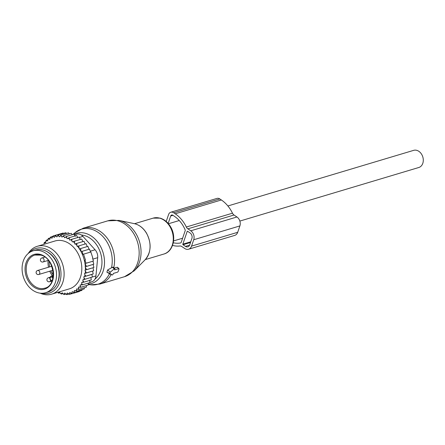 <?xml version="1.0" encoding="UTF-8"?>
<svg xmlns="http://www.w3.org/2000/svg" width="445" height="445" viewBox="0 0 445 445"><rect width="100%" height="100%" fill="white"/><g stroke="black" fill="none" stroke-linecap="round" stroke-linejoin="round"><path stroke-width="0.67" d="M227.89 205.968L413.672 150.349A8.95 6.859 73.3 0 1 422.717 156.657A8.95 6.859 73.3 0 1 418.806 167.498L239.855 221.076M33.036 250.835L35.6 250.068A21.861 16.749 73.3 0 1 43.46 250.135A21.861 16.749 73.3 0 1 58.929 271.161A21.861 16.749 73.3 0 1 48.143 291.953L45.579 292.721A21.861 16.749 73.3 0 1 37.714 292.649A21.861 16.749 73.3 0 1 22.25 271.622A21.861 16.749 73.3 0 1 33.036 250.835A21.861 16.749 73.3 0 1 40.895 250.902A21.861 16.749 73.3 0 1 56.365 271.928A21.861 16.749 73.3 0 1 45.579 292.721M91.854 274.415L83.738 276.846L84.188 278.214L85.084 279.221L92.393 277.035L91.854 274.415L93.205 273.931L84.617 276.54A29.565 22.651 -106.7 0 0 84.939 274.932L85.896 276.117M84.188 278.214A29.565 22.651 73.3 0 1 83.738 279.621L85.084 279.221M74.348 242.703A29.565 22.651 -106.7 0 0 73.141 241.629L74.415 241.207L74.799 244.077L76.701 243.437L77.13 246.452L78.776 245.901L79.238 249.011L80.623 248.555L81.096 251.675L82.203 251.314L82.881 254.39L83.538 254.173L85.49 260.108L84.834 260.325L86.113 263.218L85.006 263.579L86.486 266.399L93.8 264.208L85.101 266.855L86.586 269.659L93.901 267.473L84.939 270.21L86.397 272.918L93.706 270.727L84.489 273.558L84.939 274.932M44.049 244.277L43.972 243.615A29.565 22.651 -106.7 0 1 44.739 242.642L45.796 242.798L45.768 241.485A29.565 22.651 -106.7 0 1 46.636 240.645L47.687 240.956L47.787 239.671A29.565 22.651 -106.7 0 1 48.733 238.976L49.773 239.432L49.99 238.192A29.565 22.651 -106.7 0 1 51.014 237.647L52.02 238.247L52.354 237.063A29.565 22.651 -106.7 0 1 53.439 236.684L54.401 237.413L54.852 236.306A29.565 22.651 -106.7 0 1 55.981 236.095L56.888 236.946L57.444 235.928A29.565 22.651 -106.7 0 1 58.607 235.883L59.441 236.846L60.097 235.939A29.565 22.651 -106.7 0 1 61.276 236.061L62.033 237.124L62.778 236.328A29.565 22.651 -106.7 0 1 63.958 236.623L64.62 237.769L65.448 237.102A29.565 22.651 -106.7 0 1 66.617 237.558L67.178 238.77L68.079 238.242A29.565 22.651 -106.7 0 1 69.214 238.859L69.67 240.122L70.627 239.733A29.565 22.651 -106.7 0 1 71.812 240.573L72.262 241.935L73.141 241.629M57.694 292.354A29.565 22.651 -106.7 0 0 58.807 292.788L59.636 292.12L60.298 293.266A29.565 22.651 -106.7 0 0 61.477 293.561L62.228 292.766L62.979 293.822A29.565 22.651 -106.7 0 0 64.158 293.95L64.814 293.038L65.649 294A29.565 22.651 -106.7 0 0 66.811 293.956L66.861 294.651L68.864 294.056M83.738 279.621L82.753 279.916L83.137 281.207A29.565 22.651 -106.7 0 1 82.598 282.408L81.574 282.547L81.841 283.865A29.565 22.651 -106.7 0 1 81.185 284.961L80.133 284.95L80.284 286.274A29.565 22.651 -106.7 0 1 79.516 287.248L78.459 287.086L78.487 288.399A29.565 22.651 -106.7 0 1 77.625 289.239L76.568 288.933L76.468 290.218A29.565 22.651 -106.7 0 1 75.522 290.913L74.482 290.457L74.265 291.697A29.565 22.651 -106.7 0 1 73.241 292.237L72.235 291.642L71.901 292.821A29.565 22.651 -106.7 0 1 70.816 293.205L69.854 292.476L69.403 293.583A29.565 22.651 -106.7 0 1 68.274 293.795L67.367 292.944L66.811 293.956M83.738 276.846L84.617 276.54M84.489 273.558L85.179 273.319A29.565 22.651 -106.7 0 0 85.351 271.456M84.939 270.21L85.412 270.048A29.565 22.651 -106.7 0 0 85.39 267.74M85.101 266.855L85.34 266.772A29.565 22.651 -106.7 0 0 79.471 248.927M78.949 248.132A29.565 22.651 -106.7 0 0 77.602 246.285M76.724 245.206A29.565 22.651 -106.7 0 0 76.473 244.917A29.565 22.651 -106.7 0 0 75.483 243.838M51.603 294.178L69.292 288.877A24.987 19.141 -106.7 0 0 81.607 272.023A24.987 19.141 -106.7 0 0 74.248 248.021A24.987 19.141 -106.7 0 0 54.963 241.006L37.269 246.308A24.987 19.141 73.3 0 1 56.554 253.316A24.987 19.141 73.3 0 1 63.913 277.324A24.987 19.141 73.3 0 1 51.603 294.178A24.987 19.141 73.3 0 1 40.133 293.155M71.812 240.573L71.94 239.254L70.627 239.733M80.378 239.505L79.254 237.068L71.94 239.254M77.792 237.691L76.657 235.455L69.342 237.641L69.214 238.859M68.079 238.242L69.342 237.641M75.3 236.34L73.97 234.198L66.655 236.39L66.617 237.558M65.448 237.102L66.655 236.39M72.274 234.71L71.228 233.325L63.919 235.511L63.958 236.623M62.778 236.328L63.919 235.511M69.409 233.864L68.469 232.835L61.16 235.021L61.276 236.061M60.097 235.939L61.16 235.021M66.489 233.425L65.732 232.735L58.423 234.927L58.607 235.883M57.444 235.928L58.423 234.927M63.529 233.397L63.051 233.041L55.736 235.227L55.981 236.095M54.852 236.306L55.736 235.227M60.553 233.786L53.15 235.922L53.439 236.684M52.354 237.063L53.15 235.922M52.849 236.345L50.686 236.996L51.014 237.647M49.99 238.192L50.686 236.996M50.151 237.908L48.377 238.442L48.733 238.976M47.787 239.671L48.377 238.442M46.636 240.645L46.263 240.233L45.768 241.485M44.739 242.642L44.361 242.353L43.972 243.615M60.014 292.777L58.623 293.194L57.639 292.332M58.807 292.788L58.623 293.194M62.84 293.628L61.365 294.067L60.298 293.266M61.477 293.561L61.365 294.067M65.765 294.067L64.124 294.557L62.979 293.822M64.158 293.95L64.124 294.557M65.649 294L66.861 294.651M72.001 293.617L69.542 294.351L68.274 293.795M69.403 293.583L69.542 294.351M79.599 291.086L79.444 291.469L72.135 293.661L70.816 293.205M71.901 292.821L72.135 293.661M82.153 289.567L81.908 290.396L74.599 292.588L73.241 292.237M74.265 291.697L74.599 292.588M84.455 287.72L84.216 288.95L76.902 291.141L75.522 290.913M76.468 290.218L76.902 291.141M77.625 289.239L79.021 289.35L78.487 288.399M79.516 287.248L80.918 287.231L80.284 286.274M81.185 284.961L82.575 284.811L81.841 283.865M82.598 282.408L83.972 282.13L83.137 281.207M85.179 273.319L86.397 272.918M85.412 270.048L86.586 269.659M85.34 266.772L86.486 266.399M93.8 264.208L92.961 261.198L85.006 263.579M92.961 261.198L86.113 263.218M84.834 260.325L85.49 260.108M92.799 257.916L90.852 251.981L83.538 254.173M90.574 252.081L89.512 249.122L82.203 251.314M89.045 249.295L87.932 246.363L80.623 248.555M76.412 234.254A8.327 6.38 73.3 0 1 76.623 234.181A8.327 6.38 73.3 0 1 82.931 236.384L95.085 249.767A8.327 6.38 -106.7 0 1 97.689 257.677L95.931 275.928A8.327 6.38 -106.7 0 1 92.015 281.707L89.879 282.458M56.643 284.644A21.238 16.27 -106.7 0 0 52.944 256.392A21.238 16.27 -106.7 0 0 46.714 251.497M41.83 293.261A23.301 17.85 -106.7 0 0 59.864 281.774A23.301 17.85 -106.7 0 0 53.945 254.996A23.301 17.85 -106.7 0 0 29.609 252.437M28.246 253.461A24.987 19.141 73.3 0 1 37.269 246.308M92.527 258.017L93.428 261.026M82.892 241.657L81.73 239.021L74.415 241.207M85.19 244.038L84.016 241.251L76.701 243.437M87.248 246.613L86.091 243.71L78.776 245.901M93.116 264.458L93.901 267.473M92.999 267.795L93.706 270.727M92.582 271.133L93.205 273.931M90.875 277.485L91.281 279.944L83.972 282.13M89.695 280.116L89.89 282.625L82.575 284.811M88.255 283.115L88.232 285.039L80.918 287.231M86.491 285.562L86.33 287.159L79.021 289.35M45.779 241.924L44.361 242.353M47.776 239.777L46.263 240.233M118.682 268.658L114.576 269.881L114.81 269.203A0.834 0.389 123.9 0 0 114.793 268.685A0.834 0.389 123.9 0 0 114.254 268.819L110.338 272.195A0.834 0.389 123.9 0 0 109.921 273.419L112.157 274.954A0.834 0.389 123.9 0 0 112.19 274.971A0.834 0.389 123.9 0 0 113.136 274.109L113.369 273.425L117.469 272.195A0.834 0.389 123.9 0 0 118.225 271.333L118.954 269.208A0.834 0.389 123.9 0 0 118.932 268.697A0.834 0.389 123.9 0 0 118.682 268.658L117.191 267.25L114.243 268.135M113.319 267.2L112.346 267.261L107.629 269.982L106.883 272.156L110.154 274.114M117.569 267.323L117.191 267.25M172.538 245.395A30.188 23.129 73.3 0 0 179.836 246.007A4.166 3.187 73.3 0 1 181.805 246.541L184.725 248.505A6.664 5.106 73.3 0 0 188.574 249.222L234.726 235.399A6.664 5.106 73.3 0 0 237.697 232.301L239.877 225.927A6.664 5.106 73.3 0 0 236.935 216.976L234.014 215.013A4.166 3.187 73.3 0 1 232.485 213.194A30.188 23.129 73.3 0 0 221.365 199.972L219.841 198.948A4.995 3.827 73.3 0 0 216.954 198.409L170.802 212.226A4.995 3.827 73.3 0 1 173.689 212.766L219.841 198.948M173.689 212.766L175.213 213.789A30.188 23.129 73.3 0 1 186.327 227.011A4.166 3.187 73.3 0 0 187.862 228.836L190.777 230.799A6.664 5.106 73.3 0 1 193.72 239.744L191.539 246.118A6.664 5.106 73.3 0 1 188.574 249.222M173.3 242.753A27.273 20.893 73.3 0 0 180.726 242.926A0.834 0.64 73.3 0 0 181.143 242.531L185.215 230.616A0.834 0.64 73.3 0 0 185.176 229.915A27.273 20.893 73.3 0 0 174.362 216.27L172.838 215.246A2.08 1.596 73.3 0 0 171.637 215.018A2.08 1.596 73.3 0 0 170.708 215.992L168.171 223.423M182.828 244.177L187.184 231.428A0.417 0.317 73.3 0 1 187.612 231.278L190.048 232.924A4.166 3.187 73.3 0 1 191.89 238.514L189.709 244.889A4.166 3.187 73.3 0 1 187.857 246.825A4.166 3.187 73.3 0 1 185.448 246.38L183.012 244.739A0.417 0.317 73.3 0 1 182.828 244.177L190.766 241.802M170.802 212.226A4.995 3.827 73.3 0 0 168.577 214.551L166.208 221.471M40.623 254.484A18.112 13.878 73.3 0 1 53.517 276A18.112 13.878 73.3 0 1 37.986 289.072A18.112 13.878 73.3 0 1 25.098 267.551A18.112 13.878 73.3 0 1 40.623 254.484M34.86 255.068L40.901 255.124C54.757 258.117 57.627 285.729 44.778 288.176A17.283 13.239 73.3 0 1 38.559 288.121A17.283 13.239 73.3 0 1 26.338 271.5A17.283 13.239 73.3 0 1 34.86 255.068A17.283 13.239 73.3 0 1 40.762 255.035M52.393 275.772A17.283 13.239 73.3 0 1 49.762 271.2M48.505 267.228A17.283 13.239 73.3 0 1 48.116 260.453M53.244 274.966A16.448 12.599 73.3 0 1 50.891 270.86M49.629 266.889A16.448 12.599 73.3 0 1 49.2 261.454M52.076 280.884A1.663 1.274 -106.7 0 0 51.898 280.745A0.834 0.389 123.9 0 0 51.926 281.262L50.98 280.628A0.834 0.389 -56.1 0 1 50.93 280.094A1.663 1.274 -106.7 0 1 50.196 277.852A1.663 1.274 -106.7 0 1 51.898 277.257A0.834 0.389 -56.1 0 1 52.655 276.395A2.498 1.913 -106.7 0 0 51.208 276.128C49.423 277.291 49.345 278.793 50.98 280.628A0.834 0.389 -56.1 0 0 51.203 280.645M51.898 277.257L52.866 277.914A1.663 1.274 -106.7 0 0 52.916 277.941M51.898 280.745L50.93 280.094M53.111 276.701L52.655 276.395L53.161 276.245M49.784 278.142A2.08 1.596 -106.7 0 0 48.371 277.752A2.08 2.08 0 0 0 46.897 279.944A2.08 2.08 0 0 0 49.567 281.741A2.08 1.596 -106.7 0 0 50.596 280.311M38.782 274.487A2.08 1.596 -106.7 0 0 39.816 272.54A2.08 1.596 -106.7 0 0 37.591 270.499A2.08 2.08 0 0 0 36.112 272.696A2.08 2.08 0 0 0 38.782 274.487L52.888 270.26M43.065 261.966A2.08 1.596 -106.7 0 0 44.094 260.019A2.08 1.596 -106.7 0 0 41.869 257.978A2.08 2.08 0 0 0 40.395 260.175A2.08 2.08 0 0 0 43.065 261.966L48.377 260.375M92.015 281.707L89.868 282.353M97.689 257.677L92.866 259.123M95.931 275.928L92.388 276.99M79.421 237.43L82.931 236.384M95.085 249.767L90.268 251.214M135.87 233.486A28.536 21.861 73.3 0 1 134.223 270.821L124.55 276.684A29.148 22.328 73.3 0 0 133.862 233.886A29.148 22.328 73.3 0 0 107.829 220.831L119.132 220.414A28.536 21.861 73.3 0 1 135.87 233.486M134.384 223.674C139.291 224.836 143.318 227.968 146.466 233.058C151.712 243.287 151.283 252.176 145.176 259.719A20.403 15.631 -106.7 0 0 146.349 233.024A20.403 15.631 -106.7 0 0 134.384 223.674L119.132 220.414M107.829 220.831L83.243 228.196A29.148 22.328 73.3 0 1 109.275 241.246A29.148 22.328 73.3 0 1 113.759 267.64M83.243 228.196L75.072 232.657A28.725 22.005 73.3 0 1 107.023 242.063A28.725 22.005 73.3 0 1 111.506 267.801M134.535 223.707L153.147 218.133A18.74 14.357 73.3 0 1 169.879 226.522A18.74 14.357 73.3 0 1 163.893 254.034L145.281 259.607M73.992 234.237A26.216 20.081 73.3 0 1 99.741 245.067A26.216 20.081 73.3 0 1 88.243 284.149M81.285 234.982A24.202 18.54 73.3 0 1 97.572 246.38A24.202 18.54 73.3 0 1 94.941 279.171M109.476 273.725A28.725 22.005 73.3 0 1 90.685 284.806L99.964 284.043L124.55 276.684M112.157 274.954L110.021 274.059M109.921 273.419L106.883 272.156M110.338 272.195L107.629 269.982M114.254 268.819L112.346 267.261M111.167 274.543A29.148 22.328 73.3 0 1 99.964 284.043M191.539 246.118L237.697 232.301M193.72 239.744L239.877 225.927M190.777 230.799L236.935 216.976M187.862 228.836L234.014 215.013M186.327 227.011L232.485 213.194M175.213 213.789L221.365 199.972M187.184 231.428L187.634 231.294M183.012 244.739L190.532 242.486M185.448 246.38L189.62 245.134M172.949 215.319L170.708 215.992M168.46 223.763L179.257 220.531M173.595 240.917L182.617 238.214M53.216 275.527L51.208 276.128M51.681 281.107L49.567 281.741M49.985 277.268L48.371 277.752M51.759 266.255L37.591 270.499M44.867 257.077L41.869 257.978M74.376 234.854L76.623 234.181M145.176 259.719L134.223 270.821M153.147 218.133L160.167 218.139C164.361 219.418 167.776 222.211 170.413 226.516C176.81 236.49 173.506 251.57 163.893 254.034M72.874 234.526L75.072 232.657M88.238 284.5L90.685 284.806M112.19 274.971L110.082 274.092M114.793 268.685L113.297 267.178M118.932 268.697L117.58 267.328"/></g></svg>
